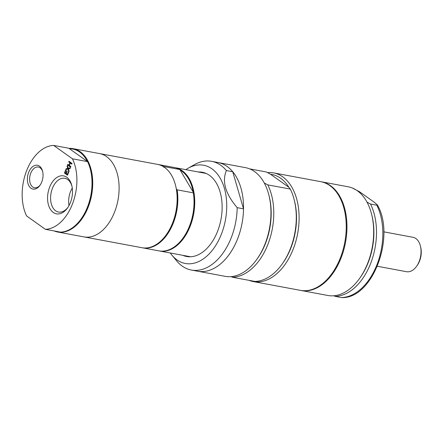 <?xml version="1.0" encoding="UTF-8"?>
<svg xmlns="http://www.w3.org/2000/svg" width="443" height="443" viewBox="0 0 443 443"><rect width="100%" height="100%" fill="white"/><g stroke="black" fill="none" stroke-linecap="round" stroke-linejoin="round"><path stroke-width="0.66" d="M67.425 174.282L68.394 171.762L68.754 172.017L67.524 175.223L64.473 173.047L65.702 169.841L66.068 170.101L65.099 172.626L65.935 173.219L66.838 170.865L67.198 171.125L66.295 173.479L67.569 174.309L68.515 171.845M65.935 173.219L66.954 170.948M67.546 175.162L64.617 173.075L65.824 169.929M68.239 168.229L70.404 167.731L70.099 168.512L68.405 168.888L69.136 171.026L68.853 171.762L67.951 169.038L65.824 169.536L66.123 168.755L67.785 168.384L67.07 166.291L67.353 165.555L68.239 168.229L70.376 167.797M65.99 169.497L66.262 168.783L67.923 168.412L67.209 166.319L67.419 165.765M68.925 171.574L67.951 169.038M70.282 163.079L69.379 165.438L70.874 166.502L70.614 167.183L67.557 165.006L67.823 164.325L69.019 165.178L69.922 162.825L68.726 161.972L68.986 161.291L72.037 163.467L71.777 164.143L70.282 163.079L71.799 164.087M70.636 167.127L67.701 165.034L67.94 164.414M68.726 161.972L69.108 161.374M69.922 162.825L68.864 161.994M69.019 165.178L70.066 162.847M352.346 188.009L359.472 191.708L374.446 202.379L377.331 204.871L376.843 205.198L370.514 204.018L366.998 202.141M333.906 295.758L335.063 296.367L341.675 297.574C372.735 299.125 395.848 236.246 377.331 204.871M249.625 168.866L266.321 171.978L270.512 174.226L288.93 187.35L290.309 189.072L267.793 184.881L264.277 183.003M270.512 174.226A53.442 33.668 100.6 0 1 288.93 187.35A53.442 33.668 -79.4 0 0 270.512 174.226M231.191 276.62L232.348 277.229L254.858 281.421A55.286 34.825 -79.4 0 0 282.435 263.668A55.286 34.825 -79.4 0 0 294.279 200.081A55.286 34.825 -79.4 0 0 290.309 189.072M232.73 171.74L243.517 208.841L237.182 207.662C225.415 193.768 221.816 181.403 226.395 170.561L232.73 171.74A55.286 34.825 -79.4 0 0 217.95 162.515A55.286 34.825 -79.4 0 1 242.061 223.25A55.286 34.825 -79.4 0 1 197.694 271.221L225.133 276.332A55.286 34.825 -79.4 0 0 257.106 258.95A55.286 34.825 -79.4 0 0 268.951 195.363A55.286 34.825 -79.4 0 0 245.389 167.631L211.616 161.335A55.286 34.825 -79.4 0 0 194.405 164.674L188.054 168.274A49.965 31.475 -79.4 0 0 185.833 169.652M257.106 258.95L257.782 257.981A53.442 33.668 -79.4 0 0 269.239 196.509L268.951 195.363M170.306 252.992A49.965 31.475 -79.4 0 0 171.878 255.079L176.585 260.816A55.286 34.825 -79.4 0 0 191.365 270.042A55.286 34.825 -79.4 0 0 237.182 207.662M226.395 170.561A55.286 34.825 -79.4 0 0 211.616 161.335M171.878 255.079A49.965 31.475 -79.4 0 0 225.398 220.143A49.965 31.475 -79.4 0 0 188.054 168.274M163.738 167.216L163.639 166.502L179.819 169.514L193.22 192.14L193.32 192.86L177.139 189.842L176.331 188.995A41.924 26.408 -79.4 0 0 175.683 185.933A41.924 26.408 -79.4 0 0 175.644 185.789M183.496 237.42A41.924 26.408 -79.4 0 0 183.579 237.298A41.924 26.408 -79.4 0 0 193.22 192.14A41.924 26.408 -79.4 0 0 180.622 170.367M163.639 166.502A42.39 26.702 -79.4 0 0 158.245 164.514A42.39 26.702 -79.4 0 0 157.896 164.453M166.612 234.275A41.924 26.408 -79.4 0 0 166.695 234.153A41.924 26.408 -79.4 0 0 176.331 188.995M142.369 247.787A42.39 26.702 -79.4 0 0 142.718 247.853A42.39 26.702 -79.4 0 0 177.139 189.842M179.819 169.514A42.39 26.702 -79.4 0 0 174.431 167.532L158.245 164.514M53.675 145.426A42.39 26.702 -79.4 0 0 26.514 170.976A42.39 26.702 -79.4 0 0 26.602 215.946L45.374 229.319L60.497 232.138A42.39 26.702 -79.4 0 0 81.396 218.532A42.39 26.702 -79.4 0 0 90.477 169.78A42.39 26.702 -79.4 0 0 87.57 161.617L72.442 158.799L53.675 145.426L68.798 148.244L87.57 161.617M87.288 161.235A41.924 26.408 -79.4 0 0 69.784 148.759M45.374 229.319A42.39 26.702 -79.4 0 0 72.536 203.769A42.39 26.702 -79.4 0 0 72.442 158.799M66.782 177.266A19.309 12.16 -79.4 0 0 50.375 185.445A19.309 12.16 -79.4 0 0 51.089 210.32A19.309 12.16 -79.4 0 0 67.657 207.767A19.309 12.16 -79.4 0 0 71.794 185.562A19.309 12.16 -79.4 0 0 66.782 177.266M39.455 166.131A12.122 7.636 -79.4 0 0 29.155 171.269A12.122 7.636 -79.4 0 0 29.603 186.885A12.122 7.636 -79.4 0 0 40.003 185.285A12.122 7.636 -79.4 0 0 42.606 171.341A12.122 7.636 -79.4 0 0 39.455 166.131M81.479 218.41A41.924 26.408 -79.4 0 0 81.567 218.288A41.924 26.408 -79.4 0 0 90.549 170.068A41.924 26.408 -79.4 0 0 90.516 169.924M68.056 207.18A17.166 10.815 100.6 0 1 58.52 212.042A17.166 10.815 100.6 0 1 51.034 193.181A17.166 10.815 100.6 0 1 64.805 178.285A17.166 10.815 100.6 0 1 67.668 179.52A17.166 10.815 100.6 0 1 71.954 186.254M72.27 188.081A17.166 10.815 -79.4 0 0 69.008 205.591M40.302 184.842A10.543 6.645 100.6 0 1 34.488 187.771A10.543 6.645 100.6 0 1 29.891 176.187A10.543 6.645 100.6 0 1 38.353 167.033A10.543 6.645 100.6 0 1 40.108 167.792A10.543 6.645 100.6 0 1 42.722 171.856M377.364 266.271L406.536 271.703A17.51 11.031 -79.4 0 0 416.658 266.199A17.51 11.031 -79.4 0 0 420.413 246.064A17.51 11.031 -79.4 0 0 412.948 237.282L383.782 231.844M416.658 266.199L417.339 265.23A15.666 9.868 -79.4 0 0 420.695 247.211L420.413 246.064M335.063 296.367A55.286 34.825 -79.4 0 0 370.808 263.037A55.286 34.825 -79.4 0 0 370.514 204.018M300.764 290.425A55.286 34.825 -79.4 0 0 301.118 290.492L327.853 295.475A55.286 34.825 -79.4 0 0 359.821 278.088L360.502 277.119A53.442 33.668 -79.4 0 0 371.954 215.652L371.671 214.501A55.286 34.825 -79.4 0 0 348.109 186.769L321.374 181.785A55.286 34.825 -79.4 0 0 321.02 181.724M359.821 278.088A55.286 34.825 -79.4 0 0 371.671 214.501M301.118 290.492A55.286 34.825 -79.4 0 0 345.479 242.52A55.286 34.825 -79.4 0 0 321.374 181.785M249.038 280.336A55.286 34.825 -79.4 0 0 253.274 281.576L300.415 290.359A55.286 34.825 -79.4 0 0 344.776 242.387A55.286 34.825 -79.4 0 0 320.671 181.658L273.53 172.875A55.286 34.825 -79.4 0 0 267.478 172.587M253.274 281.576A55.286 34.825 -79.4 0 0 297.641 233.605A55.286 34.825 -79.4 0 0 273.53 172.875M282.435 263.668L283.11 262.699A53.442 33.668 -79.4 0 0 294.567 201.227L294.279 200.081M232.348 277.229A55.286 34.825 -79.4 0 0 268.087 243.894A55.286 34.825 -79.4 0 0 267.793 184.881M191.365 270.042L197.694 271.221A55.286 34.825 -79.4 0 0 243.517 208.841M182.809 255.323A42.849 26.99 -79.4 0 0 186.608 256.503A42.849 26.99 -79.4 0 0 220.991 219.324A42.849 26.99 -79.4 0 0 202.301 172.255A42.849 26.99 -79.4 0 0 198.337 171.984M159.253 250.932A42.39 26.702 -79.4 0 0 159.602 250.998A42.39 26.702 -79.4 0 0 193.619 214.224A42.39 26.702 -79.4 0 0 175.135 167.659A42.39 26.702 -79.4 0 0 174.78 167.598M142.718 247.853L158.899 250.871A42.39 26.702 -79.4 0 0 183.413 237.542A42.39 26.702 -79.4 0 0 193.32 192.86M54.118 230.953A42.39 26.702 -79.4 0 0 57.59 231.994L83.971 236.905A42.39 26.702 -79.4 0 0 117.982 200.131A42.39 26.702 -79.4 0 0 99.498 153.566A42.39 26.702 -79.4 0 1 117.982 200.131A42.39 26.702 -79.4 0 1 83.971 236.905L142.015 247.726A42.39 26.702 -79.4 0 0 166.524 234.397A42.39 26.702 -79.4 0 0 175.611 185.645A42.39 26.702 -79.4 0 0 157.542 164.381L73.117 148.654A42.39 26.702 -79.4 0 0 69.08 148.388M57.59 231.994A42.39 26.702 -79.4 0 0 91.601 195.213A42.39 26.702 -79.4 0 0 73.117 148.654M341.398 297.546A55.286 34.825 -79.4 0 0 377.143 264.216A55.286 34.825 -79.4 0 0 376.843 205.198M90.549 170.068L90.477 169.78M206.1 173.429L175.135 167.659M190.573 256.768L159.602 250.998M175.683 185.933L175.611 185.645"/></g></svg>
